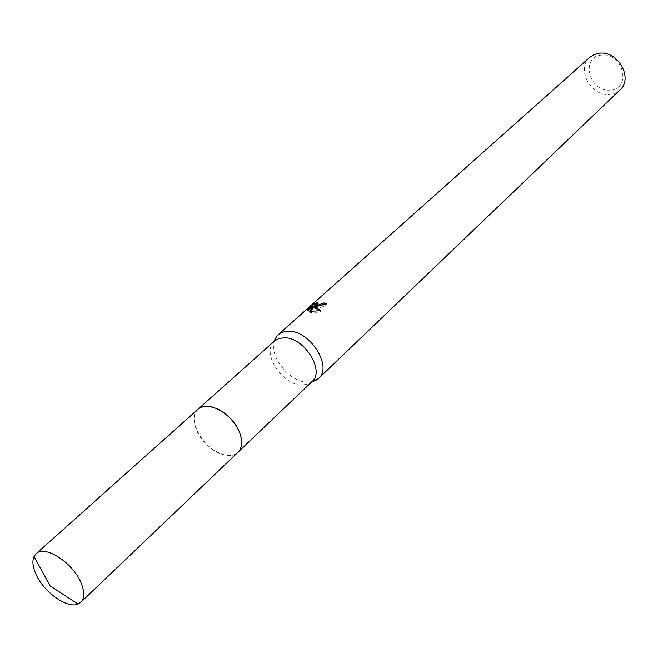 <?xml version="1.0" encoding="UTF-8"?>
<svg xmlns="http://www.w3.org/2000/svg" width="658" height="658" viewBox="0 0 658 658"><rect width="100%" height="100%" fill="white"/><g stroke="black" fill="none" stroke-linecap="round" stroke-linejoin="round"><path stroke-width="0.49" stroke-dasharray="3.29 2.47" d="M219.246 409.769L208.306 406.249L200.353 407.615L198.132 409.144C184.783 419.467 206.686 454.226 227.026 455.369C231.591 455.83 235.235 454.801 237.949 452.285L239.652 450.187C242.489 445.293 242.284 438.96 239.019 431.196M208.298 406.249L200.345 407.615C183.014 415.206 205.025 454.176 227.018 455.385C232.792 455.928 237.003 454.201 239.652 450.204C248.93 437.767 226.936 406.792 208.298 406.249M274.534 340.951L273.383 342.135C262.106 353.897 282.192 384.642 301.191 385.004L307.097 384.404L312.032 381.574M274.6 340.03C268.119 354.917 288.706 381.739 306.817 382.166L311.711 381.887M589.848 57.295C575.832 68.522 590.752 96.594 609.407 94.439L615.172 93.091L619.976 89.932M601.815 55.058C580.076 56.119 588.902 92.383 610.065 90.072C631.935 89.611 623.455 52.459 601.815 55.058M313.233 306.579L307.944 311.3L307.779 310.815M316.391 305.172L318.637 303.231L318.201 301.948M318.637 303.239L315.93 304.588M314.582 307.648C318.538 308.199 322.65 307.253 326.919 304.81L325.233 304.399M326.919 304.81L326.483 303.502M311.012 311.431L310.28 312.616L321.26 312.007L319.928 310.847M307.944 311.3L308.355 312.188L313.553 307.541M308.347 312.188L307.903 310.897M310.28 312.616L309.844 311.341M321.26 312.007L320.808 310.666M198.116 409.144C193.633 413.611 192.975 420.207 196.15 428.942C202.754 447.679 228.63 462.335 237.957 452.309L238.361 451.898M198.132 409.144L198.552 408.766"/><path stroke-width="0.99" d="M238.361 451.898L312.032 381.574C325.192 370.964 304.473 337.57 284.643 337.76L279.008 338.442L274.534 340.951L198.552 408.766M311.711 381.887L318.562 378.432C332.775 366.942 310.477 330.949 289.076 331.237L284.643 331.566L280.086 333.302L276.919 336.008L274.6 340.03M316.737 306.472L314.146 306.373L320.808 310.666L309.852 311.341L313.118 306.241L307.903 310.897L307.492 309.967L313.891 304.259L318.201 301.948C315.996 303.363 315.355 304.325 316.276 304.819L318.456 304.934L323.917 302.951L326.483 303.502L316.737 306.472M318.562 378.432L619.976 89.932C633.465 78.557 618.166 50.674 599.668 53.199L594.339 54.482L589.848 57.295L278.194 334.7M325.233 304.399L316.704 306.093L316.391 305.172M324.345 304.235L323.917 302.951M307.779 310.815L307.492 309.967M315.93 304.588L313.233 306.579M314.343 305.583L313.891 304.259M319.928 310.847L314.582 307.648L314.146 306.373M313.118 306.241L313.553 307.541L311.012 311.431M239.019 431.196C234.684 421.967 228.087 414.828 219.246 409.769M80.926 582.569C72.635 562.384 44.596 544.61 36.058 553.797L34.068 556.446C32.053 560.929 32.678 566.826 35.935 574.146C43.642 592.044 67.297 608.995 78.014 604.052L80.811 602.284C84.685 598.188 84.726 591.616 80.926 582.569M80.811 602.284L237.957 452.309C242.128 447.966 242.744 441.567 239.8 433.12C233.409 414.26 207.393 399.488 198.116 409.144L36.058 553.797M273.572 341.815L276.919 336.008M316.276 304.819L316.704 306.093M311.094 382.462L317.156 379.592M78.014 604.052L50.008 585.817L34.068 556.446"/></g></svg>
